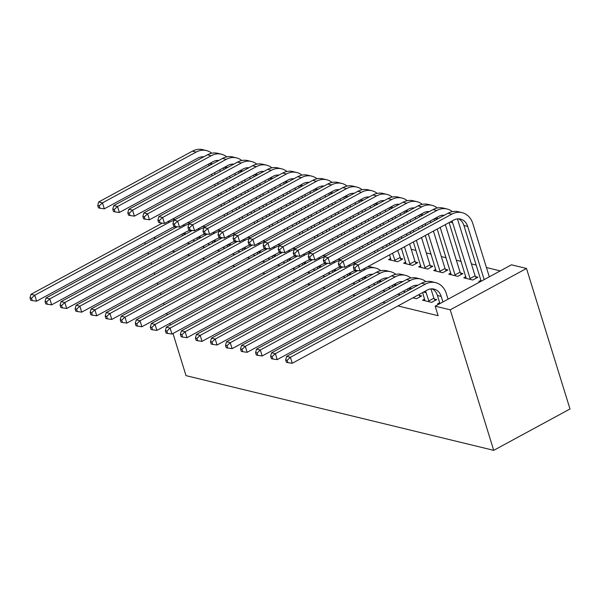 <?xml version="1.0" encoding="UTF-8"?>
<svg xmlns="http://www.w3.org/2000/svg" width="600" height="600" viewBox="0 0 600 600"><rect width="100%" height="100%" fill="white"/><g stroke="black" fill="none" stroke-linecap="round" stroke-linejoin="round"><path stroke-width="0.9" d="M500.243 270.892L486.435 267.54M476.168 265.05L471.397 263.888M461.13 261.397L456.36 260.235M446.092 257.745L441.322 256.59M431.055 254.093L426.285 252.938M416.018 250.44L411.248 249.285M526.5 268.462L450.217 309.825L435.18 306.173L511.463 264.81L526.5 268.462L570 408.982L493.717 450.345L186.023 375.638L172.98 333.495M465.862 276.69L463.778 277.822L472.808 280.013L477.96 277.215L475.515 276.623M424.627 299.055L422.543 300.18L431.572 302.377L436.725 299.58L434.28 298.987M435.787 269.392L433.702 270.517L442.725 272.707L447.877 269.918L445.44 269.325M397.868 294.188L400.29 294.78M404.205 291.683L405.442 291.983M405.713 262.087L403.627 263.212L412.65 265.41L417.803 262.612L415.365 262.02M367.793 286.89L370.207 287.475M374.13 284.377L375.368 284.678M337.71 279.585L340.132 280.17M344.048 277.08L345.285 277.38M307.635 272.28L310.058 272.865M313.972 269.775L315.21 270.075M277.56 264.975L279.975 265.567M283.897 262.47L285.135 262.77M247.478 257.678L249.9 258.263M253.815 255.165L255.053 255.465M217.403 250.373L219.825 250.958M223.74 247.86L224.978 248.16M187.328 243.067L189.743 243.653M193.665 240.562L194.903 240.862M172.38 251.175L174.795 251.76M187.417 254.827L189.84 255.413M202.455 258.48L204.877 259.065M217.493 262.125L219.915 262.718M232.53 265.778L234.952 266.37M247.567 269.43L249.99 270.022M262.612 273.082L265.028 273.668M277.65 276.735L280.072 277.32M292.688 280.388L295.11 280.972M307.725 284.04L310.147 284.625M322.763 287.692L325.185 288.278M337.8 291.345L340.222 291.93M352.837 294.99L355.26 295.582M367.882 298.642L370.305 299.235M382.92 302.295L385.342 302.888M397.957 305.947L438.127 315.705L435.18 306.173M202.365 246.72L204.788 247.305M208.702 244.215L209.94 244.515M232.44 254.025L234.862 254.61M238.778 251.513L240.015 251.812M262.515 261.322L264.938 261.915M268.86 258.817L270.097 259.118M292.597 268.627L295.02 269.22M298.935 266.123L300.173 266.423M322.673 275.933L325.095 276.517M329.01 273.428L330.248 273.728M352.748 283.237L355.17 283.822M359.093 280.725L360.33 281.025M390.675 258.435L388.59 259.567L397.612 261.757L402.765 258.96L400.327 258.368M382.83 290.543L385.252 291.127M389.168 288.03L390.405 288.33M420.75 265.74L418.665 266.865L427.688 269.055L432.84 266.265L430.403 265.673M412.905 297.84L416.528 298.725L421.688 295.928L419.243 295.335M450.825 273.038L448.74 274.17L457.763 276.36L462.923 273.57L460.478 272.97M439.673 302.707L437.588 303.832L438.9 304.155M480.908 280.343L478.822 281.475L480.135 281.798M160.358 247.785L159.855 246.157M155.94 238.373L153.525 237.788M144.81 242.505L145.32 244.132M147.945 252.615L148.447 254.243M151.072 262.725L151.575 264.353M154.2 272.835L154.703 274.462M157.328 282.945L157.837 284.572M160.462 293.055L160.965 294.683M163.59 303.165L164.093 304.793M166.718 313.275L167.22 314.903M169.852 323.385L170.355 325.013M450.217 309.825L493.717 450.345M188.505 243.353L188.123 242.632M182.505 235.77L182.002 234.142M193.282 239.835L194.062 241.312M176.895 227.01A13.283 10.793 103.6 0 0 176.43 226.763M185.483 234.157A13.283 10.793 103.6 0 0 184.86 232.597M177.248 226.815A13.283 10.793 103.6 0 0 171.54 228.007L36.6 301.185L32.242 300.577L31.508 298.2L30 297.832L30.735 300.218L32.242 300.577M30 297.832L30.997 294.322L162.278 223.132M30.997 294.322L34.763 295.23L169.703 222.06A19.92 16.192 -76.4 0 1 173.835 220.507M190.328 230.468A19.92 16.192 -76.4 0 1 190.642 231.368M172.102 219.308A19.92 16.192 -76.4 0 1 175.305 219.465M31.508 298.2L34.763 295.23L36.6 301.185M219.757 169.852L220.26 171.48M222.885 179.962L223.388 181.59M226.013 190.072L226.515 191.7M229.14 200.183L229.65 201.81M232.275 210.292L232.778 211.92M224.647 216.33L224.145 214.702M221.513 206.22L221.01 204.593M218.385 196.11L217.882 194.483M215.257 186L214.755 184.373M212.13 175.89L211.62 174.262M208.995 165.78L208.493 164.153M227.625 214.71L227.123 213.083M224.49 204.6L223.987 202.972M221.362 194.49L220.86 192.862M218.235 184.38L217.733 182.752M215.108 174.27L214.597 172.642M203.385 157.012A13.283 10.793 103.6 0 0 202.92 156.773M211.972 164.167A13.283 10.793 103.6 0 0 211.35 162.6M203.737 156.825A13.283 10.793 103.6 0 0 198.03 158.017L104.325 208.83L99.968 208.222L99.225 205.845L97.725 205.478L98.46 207.862L99.968 208.222M97.725 205.478L98.722 201.96L192.428 151.148A19.92 16.192 -76.4 0 1 202.657 149.655L206.423 150.562A19.92 16.192 -76.4 0 1 211.748 153.218M98.722 201.96L102.48 202.875L196.192 152.062A19.92 16.192 -76.4 0 1 206.423 150.562M216.817 160.47A19.92 16.192 -76.4 0 1 217.132 161.37M99.225 205.845L102.48 202.875L104.325 208.83M203.55 247.005L203.16 246.285M197.55 239.423L197.04 237.795M208.32 243.487L209.1 244.965M191.933 230.663A13.283 10.793 103.6 0 0 191.475 230.415M200.52 237.81A13.283 10.793 103.6 0 0 199.905 236.25M192.292 230.468A13.283 10.793 103.6 0 0 186.585 231.66L51.637 304.837L47.28 304.23L46.545 301.853L45.037 301.485L45.773 303.87L47.28 304.23M45.037 301.485L46.035 297.975L177.315 226.785M46.035 297.975L49.8 298.882L184.74 225.705A19.92 16.192 -76.4 0 1 188.873 224.16M205.365 234.12A19.92 16.192 -76.4 0 1 205.68 235.013M187.14 222.96A19.92 16.192 -76.4 0 1 190.35 223.118M46.545 301.853L49.8 298.882L51.637 304.837M218.587 250.657L218.205 249.938M212.587 243.075L212.085 241.447M223.358 247.14L224.145 248.618M206.97 234.315A13.283 10.793 103.6 0 0 206.513 234.067M215.565 241.462A13.283 10.793 103.6 0 0 214.942 239.895M207.33 234.12A13.283 10.793 103.6 0 0 201.623 235.312L66.683 308.49L62.318 307.882L61.582 305.505L60.075 305.138L60.818 307.522L62.318 307.882M60.075 305.138L61.08 301.62L192.353 230.438M61.08 301.62L64.838 302.535L199.778 229.358A19.92 16.192 -76.4 0 1 203.917 227.812M220.41 237.772A19.92 16.192 -76.4 0 1 220.718 238.665M202.178 226.612A19.92 16.192 -76.4 0 1 205.388 226.77M61.582 305.505L64.838 302.535L66.683 308.49M234.795 173.505L235.298 175.132M237.923 183.615L238.425 185.243M241.05 193.725L241.56 195.353M244.185 203.827L244.688 205.462M247.312 213.938L247.815 215.572M239.685 219.975L239.183 218.347M236.558 209.873L236.048 208.237M233.423 199.763L232.92 198.127M230.295 189.653L229.792 188.017M227.167 179.542L226.665 177.915M224.04 169.433L223.53 167.805M242.663 218.362L242.16 216.735M239.535 208.252L239.025 206.625M236.4 198.142L235.897 196.515M233.272 188.032L232.77 186.405M230.145 177.922L229.642 176.295M218.423 160.665A13.283 10.793 103.6 0 0 217.965 160.425M227.01 167.812A13.283 10.793 103.6 0 0 226.395 166.252M218.775 160.477A13.283 10.793 103.6 0 0 213.075 161.67L119.363 212.483L115.005 211.875L114.27 209.498L112.762 209.13L113.498 211.507L115.005 211.875M112.762 209.13L113.76 205.612L207.472 154.8A19.92 16.192 -76.4 0 1 217.702 153.3L221.46 154.215A19.92 16.192 -76.4 0 1 226.785 156.87M113.76 205.612L117.525 206.528L211.23 155.715A19.92 16.192 -76.4 0 1 221.46 154.215M231.855 164.123A19.92 16.192 -76.4 0 1 232.17 165.023M114.27 209.498L117.525 206.528L119.363 212.483M249.833 177.15L250.335 178.785M252.96 187.26L253.462 188.887M256.095 197.37L256.597 198.998M259.222 207.48L259.725 209.108M262.35 217.59L262.853 219.218M254.722 223.627L254.22 222M251.595 213.517L251.093 211.89M248.468 203.407L247.958 201.78M245.333 193.298L244.83 191.67M242.205 183.188L241.702 181.56M239.077 173.078L238.575 171.45M257.7 222.015L257.197 220.388M254.572 211.905L254.07 210.278M251.438 201.795L250.935 200.167M248.31 191.685L247.808 190.058M245.183 181.575L244.68 179.947M233.46 164.317A13.283 10.793 103.6 0 0 233.002 164.07M242.055 171.465A13.283 10.793 103.6 0 0 241.433 169.905M233.82 164.123A13.283 10.793 103.6 0 0 228.112 165.322L134.407 216.135L130.042 215.528L129.308 213.142L127.8 212.782L128.542 215.16L130.042 215.528M127.8 212.782L128.805 209.265L222.51 158.453A19.92 16.192 -76.4 0 1 232.74 156.953L236.498 157.868A19.92 16.192 -76.4 0 1 241.822 160.523M128.805 209.265L132.562 210.18L226.267 159.368A19.92 16.192 -76.4 0 1 236.498 157.868M246.9 167.775A19.92 16.192 -76.4 0 1 247.208 168.675M129.308 213.142L132.562 210.18L134.407 216.135M233.625 254.31L233.243 253.59M227.625 246.728L227.123 245.1M238.395 250.792L239.183 252.27M222.007 237.968A13.283 10.793 103.6 0 0 221.55 237.72M230.603 245.115A13.283 10.793 103.6 0 0 229.98 243.548M222.368 237.772A13.283 10.793 103.6 0 0 216.66 238.965L81.72 312.142L77.355 311.535L76.62 309.157L75.113 308.79L75.855 311.168L77.355 311.535M75.113 308.79L76.117 305.272L207.39 234.083M76.117 305.272L79.875 306.188L214.815 233.01A19.92 16.192 -76.4 0 1 218.955 231.465M235.447 241.425A19.92 16.192 -76.4 0 1 235.755 242.317M217.215 230.257A19.92 16.192 -76.4 0 1 220.425 230.423M76.62 309.157L79.875 306.188L81.72 312.142M248.663 257.962L248.28 257.243M242.663 250.38L242.16 248.752M253.433 254.445L254.22 255.923M237.053 241.62A13.283 10.793 103.6 0 0 236.587 241.373M245.64 248.767A13.283 10.793 103.6 0 0 245.017 247.2M237.405 241.425A13.283 10.793 103.6 0 0 231.697 242.618L96.757 315.795L92.392 315.188L91.657 312.803L90.157 312.442L90.892 314.82L92.392 315.188M90.157 312.442L91.155 308.925L222.435 237.735M91.155 308.925L94.912 309.84L229.853 236.663A19.92 16.192 -76.4 0 1 233.993 235.11M250.485 245.077A19.92 16.192 -76.4 0 1 250.792 245.97M232.252 233.91A19.92 16.192 -76.4 0 1 235.462 234.075M91.657 312.803L94.912 309.84L96.757 315.795M264.87 180.803L265.373 182.43M267.998 190.913L268.507 192.54M271.132 201.022L271.635 202.65M274.26 211.132L274.763 212.76M277.388 221.243L277.89 222.87M269.76 227.28L269.257 225.653M266.632 217.17L266.13 215.542M263.505 207.06L262.995 205.433M260.37 196.95L259.868 195.322M257.243 186.84L256.74 185.212M254.115 176.73L253.612 175.102M272.737 225.667L272.235 224.04M269.61 215.558L269.108 213.93M266.483 205.447L265.972 203.82M263.347 195.337L262.845 193.71M260.22 185.227L259.718 183.6M248.498 167.97A13.283 10.793 103.6 0 0 248.04 167.722M257.093 175.118A13.283 10.793 103.6 0 0 256.47 173.558M248.858 167.775A13.283 10.793 103.6 0 0 243.15 168.968L149.445 219.788L145.08 219.18L144.345 216.795L142.837 216.435L143.58 218.812L145.08 219.18M142.837 216.435L143.843 212.917L237.548 162.105A19.92 16.192 -76.4 0 1 247.778 160.605L251.535 161.52A19.92 16.192 -76.4 0 1 256.86 164.175M143.843 212.917L147.6 213.833L241.305 163.02A19.92 16.192 -76.4 0 1 251.535 161.52M261.938 171.428A19.92 16.192 -76.4 0 1 262.245 172.32M144.345 216.795L147.6 213.833L149.445 219.788M279.907 184.455L280.418 186.083M283.043 194.565L283.545 196.192M286.17 204.675L286.673 206.303M289.298 214.785L289.8 216.413M292.425 224.895L292.935 226.522M284.798 230.933L284.295 229.305M281.67 220.822L281.168 219.195M278.543 210.712L278.04 209.085M275.415 200.603L274.905 198.975M272.28 190.493L271.778 188.865M269.153 180.382L268.65 178.755M287.775 229.32L287.272 227.692M284.647 219.21L284.145 217.583M281.52 209.1L281.017 207.472M278.392 198.99L277.882 197.362M275.257 188.88L274.755 187.252M263.543 171.623A13.283 10.793 103.6 0 0 263.077 171.375M272.13 178.77A13.283 10.793 103.6 0 0 271.507 177.203M263.895 171.428A13.283 10.793 103.6 0 0 258.188 172.62L164.483 223.44L160.118 222.833L159.382 220.447L157.882 220.087L158.618 222.465L160.118 222.833M157.882 220.087L158.88 216.57L252.585 165.757A19.92 16.192 -76.4 0 1 262.815 164.257L266.572 165.172A19.92 16.192 -76.4 0 1 271.905 167.828M158.88 216.57L162.637 217.485L256.343 166.665A19.92 16.192 -76.4 0 1 266.572 165.172M276.975 175.08A19.92 16.192 -76.4 0 1 277.282 175.972M159.382 220.447L162.637 217.485L164.483 223.44M263.7 261.615L263.317 260.895M257.7 254.032L257.197 252.405M268.47 258.097L269.257 259.575M252.09 245.272A13.283 10.793 103.6 0 0 251.625 245.025M260.678 252.42A13.283 10.793 103.6 0 0 260.055 250.853M252.442 245.077A13.283 10.793 103.6 0 0 246.735 246.27L111.795 319.447L107.438 318.84L106.695 316.455L105.195 316.095L105.93 318.472L107.438 318.84M105.195 316.095L106.192 312.577L237.472 241.388M106.192 312.577L109.95 313.493L244.897 240.315A19.92 16.192 -76.4 0 1 249.03 238.763M265.522 248.73A19.92 16.192 -76.4 0 1 265.83 249.623M247.298 237.562A19.92 16.192 -76.4 0 1 250.5 237.728M106.695 316.455L109.95 313.493L111.795 319.447M294.945 188.108L295.455 189.735M298.08 198.218L298.582 199.845M301.207 208.327L301.71 209.955M304.335 218.438L304.837 220.065M307.47 228.548L307.972 230.175M299.843 234.585L299.332 232.958M296.707 224.475L296.205 222.847M293.58 214.365L293.077 212.737M290.452 204.255L289.95 202.627M287.317 194.145L286.815 192.517M284.19 184.035L283.688 182.407M302.82 232.972L302.31 231.345M299.685 222.862L299.183 221.235M296.558 212.752L296.055 211.125M293.43 202.642L292.928 201.015M290.295 192.532L289.793 190.905M278.58 175.275A13.283 10.793 103.6 0 0 278.115 175.028M287.168 182.422A13.283 10.793 103.6 0 0 286.545 180.855M278.933 175.08A13.283 10.793 103.6 0 0 273.225 176.273L179.52 227.093L175.163 226.485L174.42 224.1L172.92 223.733L173.655 226.118L175.163 226.485M172.92 223.733L173.917 220.222L267.623 169.41A19.92 16.192 -76.4 0 1 277.853 167.91L281.618 168.825A19.92 16.192 -76.4 0 1 286.942 171.48M173.917 220.222L177.675 221.138L271.38 170.317A19.92 16.192 -76.4 0 1 281.618 168.825M292.013 178.733A19.92 16.192 -76.4 0 1 292.32 179.625M174.42 224.1L177.675 221.138L179.52 227.093M278.737 265.267L278.355 264.54M272.737 257.685L272.235 256.058M283.515 261.75L284.295 263.22M267.127 248.917A13.283 10.793 103.6 0 0 266.663 248.678M275.715 256.072A13.283 10.793 103.6 0 0 275.093 254.505M267.48 248.73A13.283 10.793 103.6 0 0 261.772 249.923L126.833 323.1L122.475 322.493L121.733 320.108L120.233 319.74L120.968 322.125L122.475 322.493M120.233 319.74L121.23 316.23L252.51 245.04M121.23 316.23L124.995 317.145L259.935 243.968A19.92 16.192 -76.4 0 1 264.067 242.415M280.56 252.382A19.92 16.192 -76.4 0 1 280.875 253.275M262.335 241.215A19.92 16.192 -76.4 0 1 265.538 241.38M121.733 320.108L124.995 317.145L126.833 323.1M309.99 191.76L310.493 193.388M313.118 201.87L313.62 203.498M316.245 211.98L316.748 213.608M319.373 222.09L319.882 223.718M322.507 232.2L323.01 233.827M314.88 238.237L314.377 236.61M311.745 228.127L311.243 226.5M308.618 218.017L308.115 216.39M305.49 207.907L304.987 206.28M302.362 197.798L301.853 196.17M299.228 187.688L298.725 186.06M317.858 236.625L317.347 234.998M314.722 226.515L314.22 224.888M311.595 216.405L311.093 214.778M308.468 206.295L307.965 204.667M305.34 196.185L304.83 194.558M293.618 178.928A13.283 10.793 103.6 0 0 293.153 178.68M302.205 186.075A13.283 10.793 103.6 0 0 301.582 184.507M293.97 178.733A13.283 10.793 103.6 0 0 288.263 179.925L194.558 230.737L190.2 230.138L189.458 227.752L187.958 227.385L188.692 229.77L190.2 230.138M187.958 227.385L188.955 223.875L282.66 173.055A19.92 16.192 -76.4 0 1 292.89 171.562L296.655 172.477A19.92 16.192 -76.4 0 1 301.98 175.132M188.955 223.875L192.712 224.79L286.425 173.97A19.92 16.192 -76.4 0 1 296.655 172.477M307.05 182.385A19.92 16.192 -76.4 0 1 307.358 183.278M189.458 227.752L192.712 224.79L194.558 230.737M293.782 268.92L293.392 268.192M287.782 261.337L287.272 259.71M298.553 265.403L299.332 266.873M282.165 252.57A13.283 10.793 103.6 0 0 281.707 252.33M290.752 259.718A13.283 10.793 103.6 0 0 290.138 258.157M282.525 252.382A13.283 10.793 103.6 0 0 276.817 253.575L141.87 326.752L137.512 326.145L136.778 323.76L135.27 323.392L136.005 325.778L137.512 326.145M135.27 323.392L136.267 319.882L267.548 248.692M136.267 319.882L140.032 320.798L274.972 247.62A19.92 16.192 -76.4 0 1 279.105 246.067M295.597 256.028A19.92 16.192 -76.4 0 1 295.913 256.928M277.373 244.868A19.92 16.192 -76.4 0 1 280.582 245.032M136.778 323.76L140.032 320.798L141.87 326.752M325.028 195.413L325.53 197.04M328.155 205.522L328.657 207.15M331.282 215.632L331.793 217.26M334.418 225.743L334.92 227.37M337.545 235.853L338.048 237.48M329.918 241.89L329.415 240.263M326.79 231.78L326.28 230.153M323.655 221.67L323.153 220.042M320.528 211.56L320.025 209.933M317.4 201.45L316.897 199.822M314.272 191.34L313.763 189.712M332.895 240.278L332.392 238.642M329.767 230.167L329.257 228.532M326.632 220.058L326.13 218.43M323.505 209.947L323.002 208.32M320.377 199.837L319.875 198.21M308.655 182.58A13.283 10.793 103.6 0 0 308.19 182.333M317.243 189.727A13.283 10.793 103.6 0 0 316.627 188.16M309.007 182.385A13.283 10.793 103.6 0 0 303.308 183.578L209.595 234.39L205.237 233.782L204.502 231.405L202.995 231.038L203.73 233.423L205.237 233.782M202.995 231.038L203.993 227.528L297.697 176.708A19.92 16.192 -76.4 0 1 307.935 175.215L311.692 176.123A19.92 16.192 -76.4 0 1 317.017 178.785M203.993 227.528L207.757 228.435L301.462 177.623A19.92 16.192 -76.4 0 1 311.692 176.123M322.087 186.038A19.92 16.192 -76.4 0 1 322.403 186.93M204.502 231.405L207.757 228.435L209.595 234.39M308.82 272.565L308.438 271.845M302.82 264.99L302.317 263.355M313.59 269.048L314.37 270.525M297.202 256.222A13.283 10.793 103.6 0 0 296.745 255.983M305.798 263.37A13.283 10.793 103.6 0 0 305.175 261.81M297.562 256.028A13.283 10.793 103.6 0 0 291.855 257.228L156.915 330.397L152.55 329.798L151.815 327.413L150.308 327.045L151.05 329.43L152.55 329.798M150.308 327.045L151.312 323.535L282.585 252.345M151.312 323.535L155.07 324.45L290.01 251.272A19.92 16.192 -76.4 0 1 294.15 249.72M310.642 259.68A19.92 16.192 -76.4 0 1 310.95 260.58M292.41 248.52A19.92 16.192 -76.4 0 1 295.62 248.678M151.815 327.413L155.07 324.45L156.915 330.397M340.065 199.065L340.567 200.692M343.192 209.175L343.695 210.803M346.327 219.285L346.83 220.913M349.455 229.395L349.957 231.022M352.582 239.505L353.085 241.132M344.955 245.542L344.452 243.915M341.827 235.433L341.325 233.805M338.692 225.322L338.19 223.695M335.565 215.212L335.062 213.585M332.438 205.103L331.935 203.475M329.31 194.993L328.8 193.365M347.933 243.923L347.43 242.295M344.805 233.812L344.303 232.185M341.67 223.702L341.168 222.075M338.543 213.593L338.04 211.965M335.415 203.49L334.913 201.855M323.692 186.225A13.283 10.793 103.6 0 0 323.235 185.985M332.288 193.38A13.283 10.793 103.6 0 0 331.665 191.812M324.053 186.038A13.283 10.793 103.6 0 0 318.345 187.23L224.64 238.042L220.275 237.435L219.54 235.058L218.032 234.69L218.775 237.075L220.275 237.435M218.032 234.69L219.03 231.18L312.743 180.36A19.92 16.192 -76.4 0 1 322.972 178.868L326.73 179.775A19.92 16.192 -76.4 0 1 332.055 182.43M219.03 231.18L222.795 232.087L316.5 181.275A19.92 16.192 -76.4 0 1 326.73 179.775M337.132 189.69A19.92 16.192 -76.4 0 1 337.44 190.583M219.54 235.058L222.795 232.087L224.64 238.042M323.858 276.218L323.475 275.498M317.858 268.635L317.355 267.007M328.627 272.7L329.415 274.178M312.24 259.875A13.283 10.793 103.6 0 0 311.782 259.627M320.835 267.022A13.283 10.793 103.6 0 0 320.212 265.462M312.6 259.68A13.283 10.793 103.6 0 0 306.892 260.873L171.953 334.05L167.587 333.442L166.852 331.065L165.345 330.697L166.087 333.082L167.587 333.442M165.345 330.697L166.35 327.188L297.623 255.998M166.35 327.188L170.108 328.095L305.048 254.925A19.92 16.192 -76.4 0 1 309.188 253.373M325.68 263.332A19.92 16.192 -76.4 0 1 325.987 264.233M307.447 252.173A19.92 16.192 -76.4 0 1 310.657 252.33M166.852 331.065L170.108 328.095L171.953 334.05M355.103 202.718L355.605 204.345M358.23 212.827L358.74 214.455M361.365 222.938L361.868 224.565M364.493 233.048L364.995 234.675M367.62 243.157L368.123 244.785M359.993 249.195L359.49 247.567M356.865 239.085L356.362 237.458M353.737 228.975L353.228 227.347M350.603 218.865L350.1 217.237M347.475 208.755L346.972 207.127M344.347 198.645L343.845 197.017M362.97 247.575L362.468 245.947M359.843 237.465L359.34 235.837M356.715 227.355L356.205 225.728M353.58 217.245L353.077 215.618M350.452 207.135L349.95 205.507M338.73 189.877A13.283 10.793 103.6 0 0 338.272 189.637M347.325 197.032A13.283 10.793 103.6 0 0 346.702 195.465M339.09 189.69A13.283 10.793 103.6 0 0 333.382 190.882L239.678 241.695L235.312 241.087L234.577 238.71L233.07 238.343L233.812 240.728L235.312 241.087M233.07 238.343L234.075 234.825L327.78 184.012A19.92 16.192 -76.4 0 1 338.01 182.52L341.767 183.428A19.92 16.192 -76.4 0 1 347.093 186.083M234.075 234.825L237.833 235.74L331.538 184.928A19.92 16.192 -76.4 0 1 341.767 183.428M352.17 193.335A19.92 16.192 -76.4 0 1 352.478 194.235M234.577 238.71L237.833 235.74L239.678 241.695M338.895 279.87L338.513 279.15M332.895 272.288L332.392 270.66M343.665 276.353L344.452 277.83M327.285 263.528A13.283 10.793 103.6 0 0 326.82 263.28M335.873 270.675A13.283 10.793 103.6 0 0 335.25 269.115M327.638 263.332A13.283 10.793 103.6 0 0 321.93 264.525L186.99 337.702L182.625 337.095L181.89 334.718L180.39 334.35L181.125 336.735L182.625 337.095M180.39 334.35L181.387 330.84L312.668 259.65M181.387 330.84L185.145 331.748L320.085 258.57A19.92 16.192 -76.4 0 1 324.225 257.025M340.718 266.985A19.92 16.192 -76.4 0 1 341.025 267.877M322.485 255.825A19.92 16.192 -76.4 0 1 325.695 255.983M181.89 334.718L185.145 331.748L186.99 337.702M370.14 206.37L370.65 207.998M373.275 216.48L373.778 218.108M376.403 226.583L376.905 228.218M379.53 236.692L380.032 238.327M382.657 246.803L383.168 248.438M375.03 252.84L374.528 251.212M371.903 242.73L371.4 241.103M368.775 232.627L368.272 230.993M365.647 222.517L365.138 220.882M362.513 212.407L362.01 210.772M359.385 202.298L358.882 200.67M378.007 251.228L377.505 249.6M374.88 241.118L374.377 239.49M371.752 231.007L371.25 229.38M368.625 220.897L368.115 219.27M365.49 210.788L364.987 209.16M353.775 193.53A13.283 10.793 103.6 0 0 353.31 193.29M362.362 200.678A13.283 10.793 103.6 0 0 361.74 199.118M354.127 193.343A13.283 10.793 103.6 0 0 348.42 194.535L254.715 245.347L250.35 244.74L249.615 242.362L248.115 241.995L248.85 244.373L250.35 244.74M248.115 241.995L249.112 238.478L342.817 187.665A19.92 16.192 -76.4 0 1 353.048 186.165L356.805 187.08A19.92 16.192 -76.4 0 1 362.138 189.735M249.112 238.478L252.87 239.392L346.575 188.58A19.92 16.192 -76.4 0 1 356.805 187.08M367.207 196.987A19.92 16.192 -76.4 0 1 367.515 197.888M249.615 242.362L252.87 239.392L254.715 245.347M353.933 283.522L353.55 282.803M347.933 275.94L347.43 274.312M358.702 280.005L359.49 281.483M342.322 267.18A13.283 10.793 103.6 0 0 341.858 266.933M350.91 274.327A13.283 10.793 103.6 0 0 350.288 272.76M342.675 266.985A13.283 10.793 103.6 0 0 336.968 268.178L202.028 341.355L197.67 340.748L196.928 338.37L195.428 338.002L196.163 340.38L197.67 340.748M195.428 338.002L196.425 334.485L327.705 263.303M196.425 334.485L200.183 335.4L335.123 262.222A19.92 16.192 -76.4 0 1 339.263 260.678M355.755 270.638A19.92 16.192 -76.4 0 1 356.062 271.53M337.53 259.478A19.92 16.192 -76.4 0 1 340.733 259.635M196.928 338.37L200.183 335.4L202.028 341.355M385.178 210.015L385.688 211.65M388.312 220.125L388.815 221.752M391.44 230.235L391.942 231.862M394.567 240.345L395.07 241.972M397.702 250.455L401.115 259.853M391.028 260.16L389.565 254.865M386.94 246.382L386.438 244.755M383.812 236.272L383.31 234.645M380.685 226.163L380.183 224.535M377.55 216.053L377.048 214.425M374.423 205.942L373.92 204.315M395.168 261.165L392.543 253.252M389.918 244.77L389.415 243.142M386.79 234.66L386.287 233.032M383.663 224.55L383.153 222.923M380.528 214.44L380.025 212.812M368.812 197.183A13.283 10.793 103.6 0 0 368.347 196.935M377.4 204.33A13.283 10.793 103.6 0 0 376.778 202.77M369.165 196.987A13.283 10.793 103.6 0 0 363.457 198.188L269.752 249L265.395 248.392L264.653 246.007L263.153 245.647L263.888 248.025L265.395 248.392M263.153 245.647L264.15 242.13L357.855 191.317A19.92 16.192 -76.4 0 1 368.085 189.817L371.843 190.733A19.92 16.192 -76.4 0 1 377.175 193.388M264.15 242.13L267.907 243.045L361.612 192.233A19.92 16.192 -76.4 0 1 371.843 190.733M382.245 200.64A19.92 16.192 -76.4 0 1 382.553 201.54M264.653 246.007L267.907 243.045L269.752 249M394.748 260.37L399.9 257.572M368.97 287.175L368.587 286.455M362.97 279.593L362.468 277.965M373.748 283.657L374.528 285.135M357.36 270.832A13.283 10.793 103.6 0 0 356.895 270.585M365.947 277.98A13.283 10.793 103.6 0 0 365.325 276.413M357.712 270.638A13.283 10.793 103.6 0 0 352.005 271.83L217.065 345.007L212.708 344.4L211.965 342.022L210.465 341.655L211.2 344.032L212.708 344.4M210.465 341.655L211.462 338.138L342.743 266.947M211.462 338.138L215.228 339.053L350.168 265.875A19.92 16.192 -76.4 0 1 354.3 264.33M370.793 274.29A19.92 16.192 -76.4 0 1 371.108 275.183M352.567 263.123A19.92 16.192 -76.4 0 1 355.77 263.288M211.965 342.022L215.228 339.053L217.065 345.007M400.222 213.667L400.725 215.295M403.35 223.778L403.853 225.405M406.478 233.888L406.98 235.515M409.605 243.998L414.938 261.225L416.153 263.505M406.065 263.805L401.475 248.407M398.85 239.925L398.347 238.298M395.722 229.815L395.22 228.188M392.595 219.705L392.085 218.077M389.46 209.595L388.957 207.968M410.205 264.817L404.452 246.795M401.827 238.312L401.325 236.685M398.7 228.202L398.197 226.575M395.572 218.093L395.062 216.465M383.85 200.835A13.283 10.793 103.6 0 0 383.385 200.587M392.438 207.983A13.283 10.793 103.6 0 0 391.815 206.423M384.202 200.64A13.283 10.793 103.6 0 0 378.495 201.833L284.79 252.653L280.433 252.045L279.69 249.66L278.19 249.3L278.925 251.678L280.433 252.045M278.19 249.3L279.188 245.782L372.892 194.97A19.92 16.192 -76.4 0 1 383.123 193.47L386.888 194.385A19.92 16.192 -76.4 0 1 392.213 197.04M279.188 245.782L282.945 246.697L376.657 195.885A19.92 16.192 -76.4 0 1 386.888 194.385M397.283 204.292A19.92 16.192 -76.4 0 1 397.59 205.185M279.69 249.66L282.945 246.697L284.79 252.653M409.785 264.022L414.938 261.225M384.015 290.827L383.625 290.108M378.015 283.245L377.505 281.618M388.785 287.31L389.565 288.788M372.397 274.485A13.283 10.793 103.6 0 0 371.94 274.237M380.985 281.632A13.283 10.793 103.6 0 0 380.37 280.065M372.75 274.29A13.283 10.793 103.6 0 0 367.05 275.483L232.103 348.66L227.745 348.053L227.01 345.668L225.502 345.308L226.237 347.685L227.745 348.053M225.502 345.308L226.5 341.79L357.78 270.6M226.5 341.79L230.265 342.705L365.205 269.528A19.92 16.192 -76.4 0 1 375.435 268.035A19.92 16.192 -76.4 0 1 380.76 270.69M385.83 277.942A19.92 16.192 -76.4 0 1 386.145 278.835M367.605 266.775A19.92 16.192 -76.4 0 1 371.678 267.12L375.435 268.035M227.01 345.668L230.265 342.705L232.103 348.66M415.26 217.32L415.763 218.947M418.388 227.43L418.89 229.058M421.515 237.54L429.982 264.877L431.19 267.157M421.103 267.457L413.385 241.95M410.76 233.468L410.257 231.84M407.632 223.358L407.13 221.73M404.505 213.248L403.995 211.62M425.25 268.462L416.362 240.337M413.737 231.855L413.235 230.228M410.61 221.745L410.107 220.118M398.888 204.487A13.283 10.793 103.6 0 0 398.423 204.24M407.475 211.635A13.283 10.793 103.6 0 0 406.86 210.067M399.24 204.292A13.283 10.793 103.6 0 0 393.54 205.485L299.827 256.305L295.47 255.697L294.735 253.312L293.228 252.952L293.962 255.33L295.47 255.697M293.228 252.952L294.225 249.435L387.93 198.623A19.92 16.192 -76.4 0 1 398.168 197.123L401.925 198.038A19.92 16.192 -76.4 0 1 407.25 200.692M294.225 249.435L297.99 250.35L391.695 199.53A19.92 16.192 -76.4 0 1 401.925 198.038M412.32 207.945A19.92 16.192 -76.4 0 1 412.635 208.837M294.735 253.312L297.99 250.35L299.827 256.305M424.822 267.675L429.982 264.877M399.053 294.48L398.67 293.76M393.053 286.897L392.55 285.27M403.822 290.962L404.603 292.44M387.435 278.138A13.283 10.793 103.6 0 0 386.978 277.89M396.03 285.285A13.283 10.793 103.6 0 0 395.408 283.718M387.795 277.942A13.283 10.793 103.6 0 0 382.087 279.135L247.147 352.312L242.782 351.705L242.048 349.32L240.54 348.96L241.282 351.337L242.782 351.705M240.54 348.96L241.545 345.442L376.485 272.265A19.92 16.192 -76.4 0 1 386.715 270.772L390.472 271.68A19.92 16.192 -76.4 0 1 395.798 274.343M241.545 345.442L245.303 346.358L380.243 273.18A19.92 16.192 -76.4 0 1 390.472 271.68M400.875 281.595A19.92 16.192 -76.4 0 1 401.183 282.487M242.048 349.32L245.303 346.358L247.147 352.312M430.298 220.972L430.8 222.6M433.425 231.083L445.02 268.53L446.228 270.81M436.147 271.11L425.295 235.493M422.67 227.01L422.168 225.382M419.543 216.9L419.033 215.272M440.287 272.115L428.272 233.88M425.647 225.397L425.145 223.77M413.925 208.14A13.283 10.793 103.6 0 0 413.467 207.892M422.52 215.288A13.283 10.793 103.6 0 0 421.897 213.72M414.285 207.945A13.283 10.793 103.6 0 0 408.577 209.138L314.873 259.957L310.507 259.35L309.772 256.965L308.265 256.597L309.007 258.983L310.507 259.35M308.265 256.597L309.263 253.087L402.975 202.275A19.92 16.192 -76.4 0 1 413.205 200.775L416.963 201.69A19.92 16.192 -76.4 0 1 422.287 204.345M309.263 253.087L313.028 254.002L406.732 203.183A19.92 16.192 -76.4 0 1 416.963 201.69M427.365 211.597A19.92 16.192 -76.4 0 1 427.673 212.49M309.772 256.965L313.028 254.002L314.873 259.957M439.86 271.32L445.02 268.53M414.09 298.132L413.707 297.405M408.09 290.55L407.588 288.923M418.86 294.615L420.037 296.82M402.472 281.782A13.283 10.793 103.6 0 0 402.015 281.543M411.067 288.938A13.283 10.793 103.6 0 0 410.445 287.37M402.832 281.595A13.283 10.793 103.6 0 0 397.125 282.788L262.185 355.965L257.82 355.358L257.085 352.972L255.577 352.605L256.32 354.99L257.82 355.358M255.577 352.605L256.582 349.095L391.522 275.918A19.92 16.192 -76.4 0 1 401.752 274.425L405.51 275.332A19.92 16.192 -76.4 0 1 410.835 277.987M256.582 349.095L260.34 350.01L395.28 276.832A19.92 16.192 -76.4 0 1 405.51 275.332M415.912 285.248A19.92 16.192 -76.4 0 1 416.22 286.14M257.085 352.972L260.34 350.01L262.185 355.965M445.335 224.625L460.058 272.183L461.272 274.462M451.185 274.763L437.205 229.035M434.58 220.553L434.077 218.925M455.325 275.767L440.183 227.423M428.963 211.792A13.283 10.793 103.6 0 0 428.505 211.545M437.558 218.94A13.283 10.793 103.6 0 0 436.935 217.373M429.322 211.597A13.283 10.793 103.6 0 0 423.615 212.79L329.91 263.603L325.545 263.002L324.81 260.618L323.303 260.25L324.045 262.635L325.545 263.002M323.303 260.25L324.308 256.74L418.013 205.92A19.92 16.192 -76.4 0 1 428.243 204.428L432 205.343A19.92 16.192 -76.4 0 1 437.325 207.998M324.308 256.74L328.065 257.655L421.77 206.835A19.92 16.192 -76.4 0 1 432 205.343M442.403 215.25A19.92 16.192 -76.4 0 1 442.71 216.142M324.81 260.618L328.065 257.655L329.91 263.603M454.905 274.972L460.058 272.183M429.127 301.785L426.158 292.755A13.283 10.793 103.6 0 0 425.482 291.022M424.987 300.772L422.625 292.575M430.95 288.892A19.92 16.192 -76.4 0 1 431.31 289.957L433.86 298.192L435.075 300.472M417.518 285.435A13.283 10.793 103.6 0 0 417.053 285.195M417.87 285.248A13.283 10.793 103.6 0 0 412.162 286.44L277.222 359.618L272.858 359.01L272.123 356.625L270.623 356.257L271.358 358.642L272.858 359.01M270.623 356.257L271.62 352.748L406.56 279.57A19.92 16.192 -76.4 0 1 416.79 278.07L420.548 278.985A19.92 16.192 -76.4 0 1 425.88 281.64M271.62 352.748L275.377 353.663L410.317 280.485A19.92 16.192 -76.4 0 1 420.548 278.985M272.123 356.625L275.377 353.663L277.222 359.618M428.707 300.99L433.86 298.192M457.44 218.903A19.92 16.192 -76.4 0 1 457.8 219.968L475.095 275.835L476.31 278.115M466.222 278.415L449.115 222.577M470.362 279.42L452.647 222.757A13.283 10.793 103.6 0 0 451.972 221.025M444.007 215.445A13.283 10.793 103.6 0 0 443.543 215.197M444.36 215.25A13.283 10.793 103.6 0 0 438.653 216.442L344.947 267.255L340.582 266.647L339.847 264.27L338.347 263.903L339.082 266.288L340.582 266.647M338.347 263.903L339.345 260.392L433.05 209.572A19.92 16.192 -76.4 0 1 443.28 208.08L447.037 208.987A19.92 16.192 -76.4 0 1 452.37 211.65M339.345 260.392L343.103 261.3L436.808 210.487A19.92 16.192 -76.4 0 1 447.037 208.987M339.847 264.27L343.103 261.3L344.947 267.255M469.942 278.625L475.095 275.835M442.92 301.98L441.195 296.407A13.283 10.793 103.6 0 0 434.025 289.095A13.283 10.793 103.6 0 0 427.2 290.093L292.26 363.263L287.903 362.663L287.16 360.278L285.66 359.91L286.395 362.295L287.903 362.663M439.942 303.593L437.438 295.493A13.283 10.793 103.6 0 0 432.09 288.847M285.66 359.91L286.657 356.4L290.415 357.308L425.355 284.138A19.92 16.192 -76.4 0 1 435.592 282.638A19.92 16.192 -76.4 0 1 446.347 293.61L448.072 299.183M286.657 356.4L421.597 283.222A19.92 16.192 -76.4 0 1 431.827 281.722L435.592 282.638M287.16 360.278L290.415 357.308L292.26 363.263M353.385 267.555L354.12 269.94L355.627 270.3L354.885 267.923L353.385 267.555L354.382 264.045L358.14 264.952L451.845 214.14A19.92 16.192 -76.4 0 1 462.075 212.64A19.92 16.192 -76.4 0 1 472.838 223.62L489.308 276.817M481.178 281.228L463.928 225.502A13.283 10.793 103.6 0 0 458.58 218.85M484.155 279.615L467.685 226.41A13.283 10.793 103.6 0 0 460.515 219.097A13.283 10.793 103.6 0 0 453.69 220.095L359.985 270.907L355.627 270.3M354.382 264.045L448.088 213.225A19.92 16.192 -76.4 0 1 458.317 211.733L462.075 212.64M354.885 267.923L358.14 264.952L359.985 270.907M182.865 233.678L185.288 234.27M167.858 221.61L169.703 222.06M209.355 163.688L211.778 164.273M192.428 151.148L196.192 152.062M197.903 237.33L200.325 237.923M182.895 225.263L184.74 225.705M212.94 240.983L215.362 241.567M197.933 228.915L199.778 229.358M224.392 167.333L226.815 167.925M207.472 154.8L211.23 155.715M239.43 170.985L241.853 171.578M222.51 158.453L226.267 159.368M227.978 244.635L230.4 245.22M212.97 232.56L214.815 233.01M243.015 248.288L245.438 248.873M228.007 236.212L229.853 236.663M254.468 174.637L256.89 175.23M237.548 162.105L241.305 163.02M269.505 178.29L271.928 178.882M252.585 165.757L256.343 166.665M258.06 251.94L260.475 252.525M243.045 239.865L244.897 240.315M284.543 181.942L286.965 182.528M267.623 169.41L271.38 170.317M273.097 255.593L275.52 256.178M258.09 243.517L259.935 243.968M299.587 185.595L302.01 186.18M282.66 173.055L286.425 173.97M288.135 259.245L290.558 259.83M273.127 247.17L274.972 247.62M314.625 189.248L317.048 189.833M297.697 176.708L301.462 177.623M303.173 262.89L305.595 263.483M288.165 250.822L290.01 251.272M329.663 192.9L332.085 193.485M312.743 180.36L316.5 181.275M318.21 266.543L320.632 267.135M303.202 254.475L305.048 254.925M344.7 196.553L347.123 197.138M327.78 184.012L331.538 184.928M333.248 270.195L335.67 270.788M318.24 258.127L320.085 258.57M359.737 200.197L362.16 200.79M342.817 187.665L346.575 188.58M348.285 273.847L350.707 274.433M333.278 261.78L335.123 262.222M374.775 203.85L377.197 204.442M357.855 191.317L361.612 192.233M363.33 277.5L365.752 278.085M348.322 265.425L350.168 265.875M389.82 207.502L392.235 208.095M372.892 194.97L376.657 195.885M378.368 281.153L380.79 281.737M363.36 269.077L365.205 269.528M404.857 211.155L407.28 211.748M387.93 198.623L391.695 199.53M393.405 284.805L395.827 285.39M376.485 272.265L380.243 273.18M419.895 214.808L422.317 215.392M402.975 202.275L406.732 203.183M408.442 288.457L410.865 289.043M391.522 275.918L395.28 276.832M434.933 218.46L437.355 219.045M418.013 205.92L421.77 206.835M423.48 292.11L426.158 292.755M406.56 279.57L410.317 280.485M449.97 222.112L452.647 222.757M433.05 209.572L436.808 210.487M437.438 295.493L441.195 296.407M421.597 283.222L425.355 284.138M463.928 225.502L467.685 226.41M448.088 213.225L451.845 214.14"/></g></svg>

